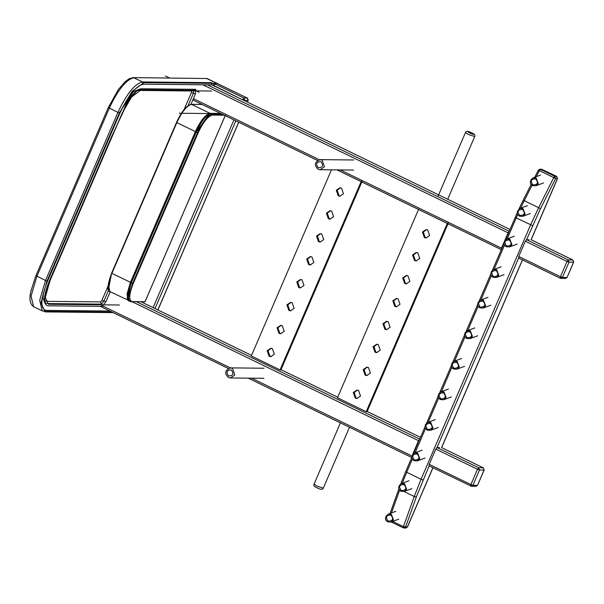 <?xml version="1.0" encoding="UTF-8"?>
<svg xmlns="http://www.w3.org/2000/svg" width="604" height="604" viewBox="0 0 604 604"><rect width="100%" height="100%" fill="white"/><g stroke="black" fill="none" stroke-linecap="round" stroke-linejoin="round"><path stroke-width="0.91" d="M224.212 115.198L212.472 115.07C207.972 116.164 203.193 122.106 198.12 132.88L133.197 283.631C128.977 294.42 128.622 300.407 132.14 301.585L145.035 301.721L144.409 301.97L145.035 301.721L225.368 115.205M188.093 105.609L193.423 93.227L191.423 92.525L191.513 90.993L137.742 90.419M44.741 300.837L46.214 301.336L100.672 301.917L101.902 300.392L103.903 301.094L108.607 290.177M195.704 89.332L193.605 90.162L193.423 93.227L195.432 93.93L195.704 89.332L141.238 88.75C137.176 89.165 132.276 94.058 126.546 103.412L49.211 281.238C43.352 296.096 42.876 304.28 47.769 305.79L102.235 306.364L105.911 301.796L110.238 291.747M207.225 78.603L247.489 98.142M244.529 100.679L243.933 98.029L242.71 99.547L244.711 100.249L248.123 100.287L247.346 98.059L243.933 98.029L215.183 84.077L211.173 82.672L142.438 81.94L133.809 77.757C126.123 79.622 117.946 89.777 109.286 108.199L36.874 276.33L31.061 296.119L33.575 306.681L42.197 310.864L44.341 311.354L112.05 312.072M248.176 100.151L247.361 102.053M536.337 176.655L539.372 170.607L553.747 177.584L538.632 207.678L524.257 200.702L532.048 185.186M399.644 490.146L391.46 512.932M392.691 521.433L403.419 526.643L414.246 496.503L404.016 491.543M432.894 467.738L407.338 527.073L405.246 527.904L405.888 528.055L407.398 526.945M542.4 169.46L540.459 169.377L554.834 176.353L553.747 177.584L555.62 178.573L557.416 178.595L556.639 176.368L541.622 169.241L556.79 176.451M429.119 465.903L416.36 496.918L405.541 527.058L403.442 527.888L403.419 526.643L407.443 527.043L432.97 467.775M557.469 178.459L531.09 239.735L572.781 259.962L568.236 259.909L569.013 262.136L567.005 261.434L560.429 276.715L562.43 277.417L560.338 278.248L518.647 258.021L518.738 256.489L525.321 241.207L526.545 239.682L529.044 239.713M540.459 169.377L538.368 170.207L539.372 170.607L540.459 169.377L539.825 169.226L541.622 169.241M403.366 527.873L391.226 521.977L403.306 527.821M538.368 170.207L534.736 177.251M439.523 447.579L437.024 447.549L435.801 449.074L429.218 464.355L429.051 465.873L471.452 486.265L429.127 465.888M412.592 454.525L418.549 440.701L419.772 439.184M484.091 469.912L483.26 467.821L478.715 467.775L479.493 470.003L477.485 469.3L470.901 484.582L472.909 485.284L470.743 486.099M411.875 457.522L411.966 455.99L251.611 378.187M522.415 259.871L441.569 447.594L483.336 467.843L484.144 470.018L477.56 485.299L484.038 470.048L479.493 470.003L472.909 485.284L477.454 485.337L475.356 486.167L475.997 486.318L471.452 486.265M475.997 486.318L477.515 485.201M501.396 249.656L501.486 248.123L504.114 242.015M504.748 240.551L508.07 232.834L509.293 231.317M573.611 262.045L572.924 260.037M531.097 239.713L572.856 259.977L573.664 262.151L567.081 277.432L573.558 262.181L569.013 262.136L562.43 277.417L566.975 277.47L564.883 278.301L565.518 278.452L560.973 278.406M565.518 278.452L567.035 277.334M560.263 278.233L518.647 258.021M361.29 181.275L280.052 369.912L251.302 355.96L331.46 169.83M280.052 369.912L280.905 369.92L362.143 181.283M271.234 348.297L268.017 350.735L269.965 356.3L271.143 356.647M272.404 348.651L270.803 348.266L267.164 350.728L269.112 356.292L270.713 356.67L274.352 354.216L272.404 348.651M281.102 325.375L277.893 327.806L279.841 333.37L281.019 333.725M282.279 325.722L280.679 325.345L277.04 327.798L278.988 333.363L280.588 333.74L284.227 331.286L282.279 325.722M290.977 302.445L287.768 304.884L289.716 310.448L290.886 310.796M292.155 302.793L290.554 302.415L286.915 304.877L288.863 310.441L290.464 310.818L294.103 308.357L292.155 302.793M300.852 279.516L297.644 281.955L299.592 287.519L300.762 287.874M302.03 279.871L300.43 279.493L296.791 281.947L298.738 287.512L300.339 287.889L303.978 285.435L302.03 279.871M330.471 210.743L327.262 213.174L329.21 218.739L330.388 219.093M331.649 211.09L330.048 210.713L326.409 213.167L328.357 218.731L329.958 219.109L333.597 216.655L331.649 211.09M340.346 187.814L337.138 190.252L339.086 195.817L340.256 196.164M341.524 188.161L339.924 187.784L336.285 190.245L338.232 195.809L339.833 196.187L343.472 193.725L341.524 188.161M308.606 264.582L310.214 264.967L313.846 262.506L311.898 256.942L310.297 256.564L306.658 259.018L308.606 264.582M318.482 241.66L320.082 242.038L323.721 239.584L321.773 234.02L320.173 233.635L316.534 236.096L318.482 241.66M310.728 256.594L307.512 259.033L309.459 264.597L310.637 264.945M320.603 233.665L317.387 236.104L319.335 241.668L320.513 242.015M447.451 223.08L366.213 411.709L337.462 397.764L418.7 209.127M366.213 411.709L367.066 411.717L448.304 223.087M357.387 390.101L354.178 392.532L356.126 398.104L357.304 398.451M358.565 390.448L356.964 390.071L353.325 392.524L355.273 398.089L356.873 398.474L360.512 396.013L358.565 390.448M367.262 367.172L364.053 369.61L366.001 375.175L367.172 375.522M368.44 367.526L366.839 367.141L363.2 369.603L365.148 375.167L366.749 375.545L370.388 373.091L368.44 367.526M377.138 344.25L373.921 346.681L375.869 352.245L377.047 352.6M378.308 344.597L376.707 344.22L373.068 346.673L375.024 352.238L376.624 352.615L380.263 350.161L378.308 344.597M387.013 321.32L383.797 323.759L385.745 329.323L386.922 329.671M388.183 321.668L386.583 321.29L382.944 323.744L384.891 329.316L386.492 329.693L390.131 327.232L388.183 321.668M416.632 252.54L413.415 254.979L415.363 260.543L416.541 260.89M417.809 252.895L416.201 252.51L412.57 254.971L414.518 260.535L416.118 260.913L419.757 258.459L417.809 252.895M426.507 229.618L423.291 232.049L425.239 237.614L426.416 237.968M427.677 229.965L426.077 229.588L422.438 232.042L424.386 237.606L425.986 237.984L429.625 235.53L427.677 229.965M394.767 306.387L396.367 306.764L400.007 304.31L398.059 298.746L396.458 298.368L392.819 300.822L394.767 306.387M404.642 283.457L406.243 283.835L409.882 281.381L407.934 275.817L406.333 275.439L402.694 277.893L404.642 283.457M396.881 298.391L393.672 300.83L395.62 306.394L396.798 306.741M406.756 275.469L403.548 277.9L405.495 283.472L406.666 283.82M221.087 113.68L179.245 113.235M199.056 92.269L194.813 90.207M169.633 77.992L165.413 75.945M211.619 91.038L140.581 90.275L131.664 96.927L122.189 113.114L49.777 281.238L45.292 297.478L48.426 304.257L119.464 305.012M217.719 83.42L143.873 82.635L131.982 91.506L119.35 113.084L46.938 281.207L40.959 302.861L45.134 311.898L113.182 312.623M128.886 300.739L126.953 294.246L130.441 282.378L195.364 131.627C200.558 120.566 205.466 114.481 210.079 113.356L220.656 113.469M222.816 114.518L212.238 114.405C207.625 115.523 202.718 121.615 197.523 132.669L195.968 131.838L131.045 282.589L111.899 273.378L176.821 122.627L195.968 131.838C201.034 121.057 205.813 115.122 210.313 114.028L210.079 113.356L191.536 104.356L202.113 104.469M108.486 289.399L111.619 273.212M129.55 300.837L109.913 291.589L108.403 285.254L111.634 273.174L176.557 122.423C181.623 111.642 186.41 105.7 190.909 104.605L191.536 104.356C186.923 105.481 182.015 111.574 176.821 122.627L176.821 122.627M212.472 115.07L210.939 113.778L221.517 113.884M198.12 132.88L197.523 132.669L132.601 283.419L131.302 282.793L196.224 132.042C201.426 120.989 206.326 114.896 210.939 113.778L210.313 114.028M133.197 283.631L132.601 283.419L129.105 295.296L130.615 301.63L129.316 301.003L127.814 294.669L131.302 282.793M127.897 298.814L131.023 282.627M196.224 132.042L209.241 114.209M132.14 301.585L131.513 301.834M480.157 307.904L478.043 302.377L480.369 300.158L483.479 300.271L485.616 305.813L483.291 308.032L480.188 307.919L483.291 308.032L490.886 305.209M482.996 301.094C486.024 304.907 485.14 306.945 480.361 307.209C477.334 303.397 478.209 301.358 482.996 301.094M448.462 389.044L440.875 391.868C437.296 395.31 437.236 397.9 440.671 399.621L438.549 394.08L440.875 391.868L443.985 391.981L446.122 397.523L443.797 399.735L440.694 399.621M443.495 392.804C446.522 396.617 445.646 398.655 440.867 398.912C437.84 395.107 438.715 393.068 443.495 392.804M408.968 480.746L401.381 483.57C397.802 487.013 397.734 489.602 401.177 491.331L399.055 485.79L401.381 483.57L404.484 483.683L406.628 489.225L404.303 491.445L401.199 491.324M404.001 484.506C407.028 488.319 406.152 490.357 401.373 490.622C398.346 486.809 399.221 484.77 404.001 484.506M466.99 338.474L464.884 332.947L467.202 330.728L470.312 330.841L472.449 336.383L470.131 338.602L467.02 338.482M469.829 331.664C472.856 335.477 471.981 337.515 467.194 337.779C464.166 333.967 465.042 331.928 469.829 331.664M414.54 453L417.651 453.113L419.795 458.655L417.47 460.875L414.359 460.761L417.47 460.875L414.359 460.761L417.47 460.875L425.057 458.051L417.47 460.875L419.795 458.655L417.651 453.113L414.54 453C410.969 456.45 410.901 459.032 414.344 460.761C410.901 459.032 410.969 456.45 414.54 453L422.136 450.176L414.54 453M417.168 453.936C420.195 457.749 419.319 459.787 414.533 460.052C411.505 456.239 412.389 454.2 417.168 453.936C420.195 457.749 419.319 459.787 414.533 460.052C411.505 456.239 412.389 454.2 417.168 453.936M461.63 358.474L454.034 361.298C450.463 364.74 450.395 367.33 453.838 369.052L451.716 363.51L454.034 361.298L457.145 361.411L459.289 366.953L456.964 369.172L453.853 369.052M456.662 362.234C459.689 366.047 458.814 368.085 454.027 368.349C450.999 364.537 451.883 362.498 456.662 362.234M395.801 511.316L388.213 514.14C384.642 517.583 384.574 520.172 388.01 521.894L385.888 516.352L388.213 514.14L391.324 514.253L393.461 519.795L391.143 522.015L388.032 521.894M390.841 515.076C393.868 518.889 392.985 520.927 388.206 521.192C385.178 517.379 386.054 515.34 390.841 515.076M427.496 430.176L425.382 424.65L427.707 422.43L430.818 422.551L432.955 428.093L430.637 430.305L427.526 430.191L430.637 430.305L438.225 427.489M430.335 423.366C433.362 427.179 432.487 429.218 427.7 429.482C424.672 425.669 425.548 423.631 430.335 423.366M519.863 208.456L522.973 208.569L525.11 214.11L522.792 216.33L519.682 216.209L522.792 216.33L519.682 216.209L522.792 216.33L530.38 213.506L522.792 216.33L525.11 214.11L522.973 208.569L519.863 208.456C516.292 211.898 516.224 214.488 519.659 216.209C516.224 214.488 516.292 211.898 519.863 208.456L527.451 205.632L519.863 208.456M522.49 209.392C525.518 213.204 524.634 215.243 519.855 215.507C516.828 211.694 517.704 209.656 522.49 209.392C525.518 213.204 524.634 215.243 519.855 215.507C516.828 211.694 517.704 209.656 522.49 209.392M501.124 266.772L493.536 269.588C489.957 273.038 489.889 275.62 493.332 277.349L491.211 271.808L493.536 269.588L496.639 269.709L498.783 275.25L496.458 277.462L493.347 277.349M496.156 270.524C499.183 274.337 498.308 276.375 493.521 276.64C490.493 272.827 491.377 270.788 496.156 270.524M532.811 185.632L530.705 180.105L533.03 177.886L536.133 177.999L538.277 183.541L535.952 185.76L532.841 185.639L535.952 185.76L543.547 182.937M535.65 178.822C538.677 182.635 537.802 184.673 533.022 184.937C529.987 181.125 530.871 179.086 535.65 178.822M514.291 236.202L506.696 239.018C503.124 242.468 503.056 245.058 506.499 246.779L504.378 241.238L506.696 239.018L509.806 239.139L511.943 244.68L509.625 246.893L506.514 246.779M509.323 239.962C512.351 243.774 511.475 245.813 506.688 246.07C503.661 242.264 504.536 240.226 509.323 239.962M133.167 77.606L207.089 78.535L133.167 77.606L129.135 78.762L125.345 81.51L118.422 89.445L108.312 107.542L35.9 275.673L30.834 291.309C29.067 299.048 29.981 304.174 33.575 306.681M213.869 85.806L211.951 84.9L143.216 84.167L142.438 81.94C134.745 83.813 126.568 93.96 117.908 112.389L108.312 107.542M143.216 84.167C135.908 85.942 128.146 95.583 119.917 113.091L117.908 112.389L45.504 280.513L36.006 275.635M119.917 113.091L47.512 281.215L45.504 280.513L39.683 300.301L42.197 310.864M191.423 92.525L184.069 109.588M108.063 286.085L101.902 300.392M157.84 309.92L238.678 122.212M155.009 308.546L235.847 120.838M47.512 281.215C40.649 298.738 40.083 308.455 45.798 310.373L109.943 311.052M195.432 93.93L190.955 104.333M153.091 307.64L233.937 119.917M242.619 99.758L213.959 85.602L215.183 84.077M45.798 310.373L43.699 311.203M192.072 90.29L191.513 90.993M194.246 90.313L141.253 89.747L139.162 89.815L136.451 91.279L128.614 100.287L110.653 138.777L51.566 275.975L44.681 297.787L45.119 302.34L45.866 303.306L46.991 303.563L101.449 304.137L100.672 301.917M102.235 306.364L101.449 304.137L103.903 301.094L105.911 301.796M211.996 84.9L509.995 229.475L211.951 84.9L211.173 82.672M213.159 85.247L213.589 83.375M525.321 241.207L567.005 261.434L568.236 259.909L526.545 239.682L540.505 208.667L555.62 178.573L554.834 176.353L556.714 176.383L557.522 178.565L531.173 239.75M518.64 258.044L437.024 447.549L478.715 467.775L477.485 469.3L435.801 449.074M532.6 225.624L516.216 217.946L507.224 238.822M504.566 245.005L494.064 269.392M491.399 275.575L480.897 299.962M478.24 306.137L467.73 330.531M465.072 336.707L454.57 361.101M451.905 367.277L441.403 391.664M438.738 397.847L428.236 422.234M425.578 428.417L415.076 452.804M412.411 458.987L406.688 472.275L421.064 479.244L414.246 496.503L416.36 496.918M540.505 208.667L538.632 207.678L530.591 224.922L421.064 479.244L423.072 479.954M402.204 483.26L406.688 472.275L405.714 471.611L411.883 457.288M531.188 184.318L523.192 200.241L524.257 200.702L520.625 208.169M517.741 214.458L516.216 217.946L515.348 217.259M141.442 301.985L251.543 355.401M281.003 369.693L337.696 397.206L281.011 369.678M367.156 411.498L420.467 437.356M419.697 439.146L136.897 301.94M418.549 440.701L132.435 301.887M230.373 367.881L102.967 306.069M411.739 457.454L248.282 378.149M228.267 368.44L109.988 311.052M441.577 447.579L483.404 467.904M470.818 486.114L470.901 484.582L429.218 464.355M509.217 231.279L207.406 84.847M508.07 232.834L202.944 84.802M501.486 248.123L340.316 169.928M319.274 159.72L193.401 98.648M501.26 249.588L336.987 169.89M317.523 160.445L192.842 99.954L317.508 160.46M560.338 278.248L560.429 276.715L518.738 256.489M465.465 132.525L468.394 134.496L474.729 136.512C475.356 135.13 474.442 133.967 471.966 133.016C468.357 131.015 466.19 130.849 465.465 132.525L437.847 196.655M471.89 133.001C467.428 131.196 466.666 131.189 469.618 132.978C474.08 134.783 474.842 134.79 471.89 133.001M228.508 377.508L230.426 377.961L234.79 375.016L232.457 368.334L230.532 367.881L264.046 368.236M231.226 369.859C226.643 370.101 225.768 372.139 228.599 375.975C233.182 375.733 234.058 373.695 231.226 369.859M318.195 169.256L320.112 169.709L324.484 166.764L322.143 160.083L320.218 159.63L353.74 159.984M320.913 161.608C316.33 161.849 315.454 163.888 318.285 167.723C322.868 167.482 323.744 165.443 320.913 161.608M323.291 488.138L316.957 486.122L314.035 484.151C313.401 485.533 314.322 486.696 316.79 487.639C320.407 489.64 322.574 489.806 323.291 488.138L349.497 427.277M109.913 291.589C106.772 291.317 107.338 285.179 111.604 273.182L176.527 122.431C181.54 111.529 186.477 105.489 191.34 104.311L202.023 104.424M225.398 115.198L145.073 301.713L130.615 301.63M221.426 113.846L210.751 113.733C205.881 114.911 200.943 120.943 195.938 131.846L131.008 282.596C126.742 294.593 126.183 300.732 129.316 301.003M487.956 297.334L480.369 300.158C476.79 303.608 476.73 306.19 480.165 307.919M440.671 399.621L443.797 399.735L451.392 396.919M401.177 491.331L404.303 491.445L411.898 488.621M474.789 327.904L467.202 330.728C463.63 334.171 463.562 336.76 467.005 338.489L470.131 338.602L477.719 335.779M453.838 369.052L456.964 369.172L464.551 366.349M388.01 521.894L391.143 522.015L398.731 519.191M435.295 419.614L427.707 422.43C424.136 425.88 424.068 428.462 427.511 430.191M493.332 277.349L496.458 277.462L504.053 274.639M540.618 175.062L533.03 177.886C529.451 181.328 529.383 183.918 532.826 185.647M506.499 246.779L509.625 246.893L517.213 244.076M247.436 102.091L248.229 100.256L247.421 98.082L206.447 78.384M44.613 302.362L43.073 298.142L43.292 293.272M119.267 112.94L133.386 91.627L138.769 89.43M238.754 122.25L157.916 309.958M404.084 528.039L405.888 528.055M441.645 447.632L522.49 259.909M390.071 513.445L398.919 488.817M413.476 453.596L425.05 426.718M426.643 423.026L438.21 396.156M439.803 392.457L451.377 365.586M452.97 361.887L464.544 335.016M466.137 331.317L477.704 304.446M479.297 300.754L490.871 273.876M492.464 270.184L504.038 243.314M505.631 239.614L517.213 212.819M405.714 471.611L400.746 483.864M523.192 200.241L519.002 208.893M539.825 169.226L538.3 170.147M420.475 437.341L367.164 411.483M251.551 355.386L141.479 301.985M411.792 457.5L248.244 378.149M228.252 368.448L100.241 306.341M501.312 249.633L336.949 169.89M447.692 199.275L474.729 136.512M263.94 378.315L230.426 377.961L228.433 377.492C224.205 373.378 224.907 370.169 230.532 367.881M353.627 170.064L320.112 169.709L318.119 169.241C313.891 165.126 314.593 161.917 320.218 159.63M340.422 422.876L314.035 484.151"/></g></svg>

